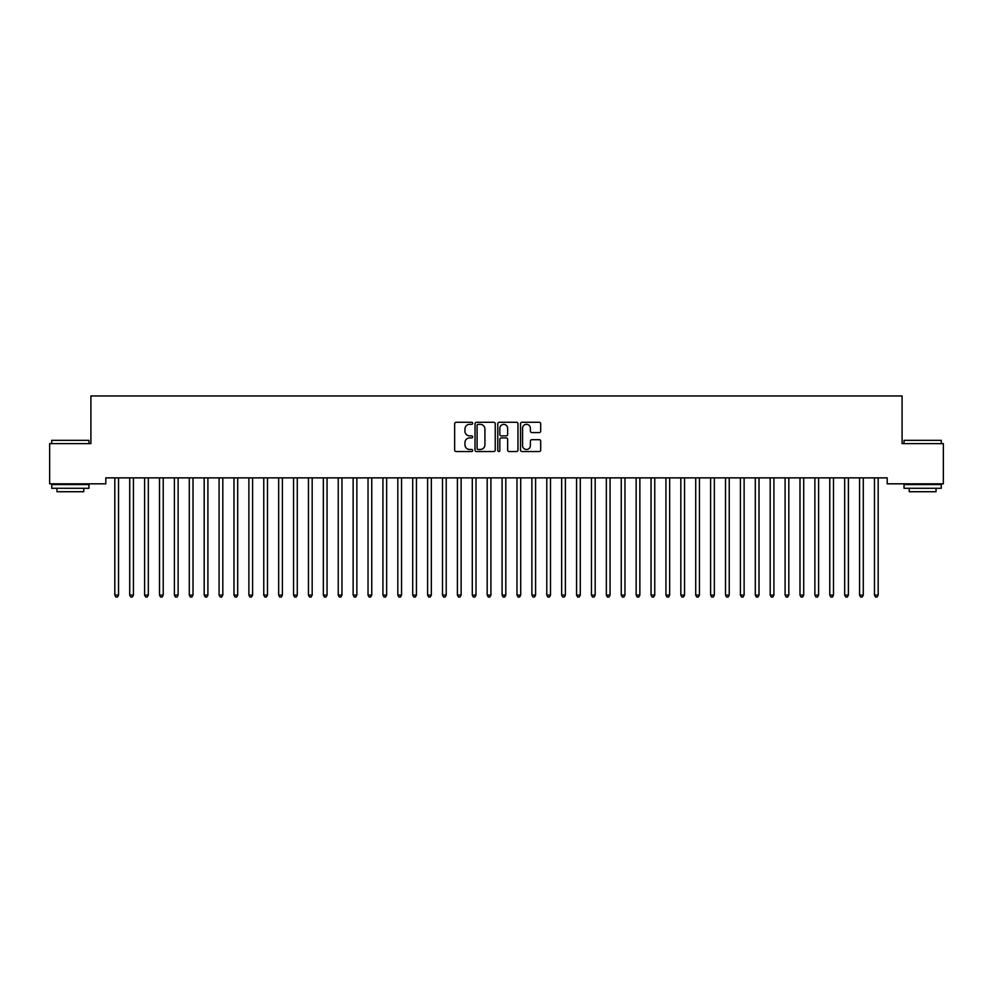 <?xml version="1.0" encoding="UTF-8"?>
<svg xmlns="http://www.w3.org/2000/svg" width="993" height="993" viewBox="0 0 993 993"><rect width="100%" height="100%" fill="white"/><g stroke="black" fill="none" stroke-linecap="round" stroke-linejoin="round"><path stroke-width="1.49" d="M472.668 423.303A1.018 1.018 0 0 0 471.65 422.286L456.11 422.286A1.465 1.465 0 0 0 454.645 423.75L454.645 450.065A1.465 1.465 0 0 0 456.11 451.53L471.65 451.53A1.018 1.018 0 0 0 472.668 450.499A1.018 1.018 0 0 0 471.65 449.481L469.639 449.481A4.68 4.68 0 0 1 464.96 444.802L464.96 442.605A4.68 4.68 0 0 1 469.639 437.925L471.65 437.925A1.018 1.018 0 0 0 472.668 436.908A1.018 1.018 0 0 0 471.65 435.877L469.639 435.877A4.68 4.68 0 0 1 464.96 431.198L464.96 429.013A4.68 4.68 0 0 1 469.639 424.334L471.65 424.334A1.018 1.018 0 0 0 472.668 423.303M539.224 432.588A1.465 1.465 0 0 0 540.688 431.136L540.688 423.75A1.465 1.465 0 0 0 539.224 422.286L521.97 422.286A1.465 1.465 0 0 0 520.518 423.75L520.518 450.065A1.465 1.465 0 0 0 521.97 451.53L539.224 451.53A1.465 1.465 0 0 0 540.688 450.065L540.688 441.14A1.465 1.465 0 0 0 539.224 439.688L531.851 439.688A1.465 1.465 0 0 0 530.386 441.14L530.386 445.572A3.91 3.91 0 0 1 526.476 449.481A3.91 3.91 0 0 1 522.566 445.572L522.566 428.244A3.91 3.91 0 0 1 526.476 424.334A3.91 3.91 0 0 1 530.386 428.244L530.386 431.136A1.465 1.465 0 0 0 531.851 432.588L539.224 432.588M887.196 477.869L105.804 477.869L105.804 483.827L49.65 483.827L49.65 443.61L90.909 443.61L90.909 395.946L902.091 395.946L902.091 443.61L943.35 443.61L943.35 483.827L887.196 483.827L887.196 477.869M495.222 423.75A1.465 1.465 0 0 0 493.757 422.286L476.503 422.286A1.465 1.465 0 0 0 475.039 423.75L475.039 450.065A1.465 1.465 0 0 0 476.503 451.53L493.757 451.53A1.465 1.465 0 0 0 495.222 450.065L495.222 423.75M499.243 422.286L516.497 422.286A1.465 1.465 0 0 1 517.961 423.75L517.961 450.065A1.465 1.465 0 0 1 516.497 451.53L509.111 451.53A1.465 1.465 0 0 1 507.646 450.065L507.646 439.39A1.465 1.465 0 0 0 506.182 437.925L501.291 437.925A1.465 1.465 0 0 0 499.827 439.39L499.827 450.499A1.018 1.018 0 0 1 498.809 451.53A1.018 1.018 0 0 1 497.778 450.499L497.778 423.75A1.465 1.465 0 0 1 499.243 422.286M478.117 424.334A1.018 1.018 0 0 0 477.087 425.352L477.087 448.451A1.018 1.018 0 0 0 478.117 449.481L480.24 449.481A4.68 4.68 0 0 0 484.919 444.802L484.919 429.013A4.68 4.68 0 0 0 480.24 424.334L478.117 424.334M507.646 428.318A3.91 3.91 0 0 0 503.736 424.408A3.91 3.91 0 0 0 499.827 428.318L499.827 434.425A1.465 1.465 0 0 0 501.291 435.877L506.182 435.877A1.465 1.465 0 0 0 507.646 434.425L507.646 428.318M114.617 477.869L114.704 478.08A1.489 1.489 -179.3 0 1 114.816 478.638L114.816 595.117L118.539 595.117L118.539 478.638A1.489 1.489 -179.3 0 1 118.651 478.08L118.738 477.869M118.539 595.117L117.422 597.054L115.933 597.054L114.816 595.117M129.512 477.869L129.599 478.08A1.489 1.489 -179.3 0 1 129.711 478.638L129.711 595.117L133.434 595.117L133.434 478.638A1.489 1.489 -179.3 0 1 133.546 478.08L133.633 477.869M133.434 595.117L132.317 597.054L130.828 597.054L129.711 595.117M144.407 477.869L144.494 478.08A1.489 1.489 -179.3 0 1 144.606 478.638L144.606 595.117L148.329 595.117L148.329 478.638A1.489 1.489 -179.3 0 1 148.441 478.08L148.528 477.869M148.329 595.117L147.212 597.054L145.723 597.054L144.606 595.117M51.735 440.333L88.973 440.333L51.735 440.333L51.735 443.61M88.973 488.295L51.735 488.295L51.735 484.572L88.973 484.572L88.973 488.295M83.76 488.295L83.76 491.721L56.949 491.721L56.949 488.295M904.027 440.333L941.265 440.333L904.027 440.333L904.027 443.61M941.265 488.295L904.027 488.295L904.027 484.572L941.265 484.572L941.265 488.295M936.051 488.295L936.051 491.721L909.24 491.721L909.24 488.295M159.302 477.869L159.389 478.08A1.489 1.489 -179.3 0 1 159.501 478.638L159.501 595.117L163.224 595.117L163.224 478.638A1.489 1.489 -179.3 0 1 163.336 478.08L163.423 477.869M163.224 595.117L162.107 597.054L160.618 597.054L159.501 595.117M174.197 477.869L174.284 478.08A1.489 1.489 -179.3 0 1 174.396 478.638L174.396 595.117L178.119 595.117L178.119 478.638A1.489 1.489 -179.3 0 1 178.231 478.08L178.318 477.869M178.119 595.117L177.002 597.054L175.513 597.054L174.396 595.117M189.092 477.869L189.179 478.08A1.489 1.489 -179.3 0 1 189.291 478.638L189.291 595.117L193.014 595.117L193.014 478.638A1.489 1.489 -179.3 0 1 193.126 478.08L193.213 477.869M193.014 595.117L191.897 597.054L190.408 597.054L189.291 595.117M203.987 477.869L204.074 478.08A1.489 1.489 -179.3 0 1 204.186 478.638L204.186 595.117L207.909 595.117L207.909 478.638A1.489 1.489 -179.3 0 1 208.021 478.08L208.108 477.869M207.909 595.117L206.792 597.054L205.303 597.054L204.186 595.117M218.882 477.869L218.969 478.08A1.489 1.489 -179.3 0 1 219.081 478.638L219.081 595.117L222.804 595.117L222.804 478.638A1.489 1.489 -179.3 0 1 222.916 478.08L223.003 477.869M222.804 595.117L221.687 597.054L220.198 597.054L219.081 595.117M233.777 477.869L233.864 478.08A1.489 1.489 -179.3 0 1 233.976 478.638L233.976 595.117L237.699 595.117L237.699 478.638A1.489 1.489 -179.3 0 1 237.811 478.08L237.898 477.869M237.699 595.117L236.582 597.054L235.093 597.054L233.976 595.117M248.672 477.869L248.759 478.08A1.489 1.489 -179.3 0 1 248.871 478.638L248.871 595.117L252.594 595.117L252.594 478.638A1.489 1.489 -179.3 0 1 252.706 478.08L252.793 477.869M252.594 595.117L251.477 597.054L249.988 597.054L248.871 595.117M263.567 477.869L263.654 478.08A1.489 1.489 -179.3 0 1 263.766 478.638L263.766 595.117L267.489 595.117L267.489 478.638A1.489 1.489 -179.3 0 1 267.601 478.08L267.688 477.869M267.489 595.117L266.372 597.054L264.883 597.054L263.766 595.117M278.462 477.869L278.549 478.08A1.489 1.489 -179.3 0 1 278.661 478.638L278.661 595.117L282.384 595.117L282.384 478.638A1.489 1.489 -179.3 0 1 282.496 478.08L282.583 477.869M282.384 595.117L281.267 597.054L279.778 597.054L278.661 595.117M293.357 477.869L293.444 478.08A1.489 1.489 -179.3 0 1 293.556 478.638L293.556 595.117L297.279 595.117L297.279 478.638A1.489 1.489 -179.3 0 1 297.391 478.08L297.478 477.869M297.279 595.117L296.162 597.054L294.673 597.054L293.556 595.117M308.252 477.869L308.339 478.08A1.489 1.489 -179.3 0 1 308.451 478.638L308.451 595.117L312.174 595.117L312.174 478.638A1.489 1.489 -179.3 0 1 312.286 478.08L312.373 477.869M312.174 595.117L311.057 597.054L309.568 597.054L308.451 595.117M323.147 477.869L323.234 478.08A1.489 1.489 -179.3 0 1 323.346 478.638L323.346 595.117L327.069 595.117L327.069 478.638A1.489 1.489 -179.3 0 1 327.181 478.08L327.268 477.869M327.069 595.117L325.952 597.054L324.463 597.054L323.346 595.117M338.042 477.869L338.129 478.08A1.489 1.489 -179.3 0 1 338.241 478.638L338.241 595.117L341.964 595.117L341.964 478.638A1.489 1.489 -179.3 0 1 342.076 478.08L342.163 477.869M341.964 595.117L340.847 597.054L339.358 597.054L338.241 595.117M352.937 477.869L353.024 478.08A1.489 1.489 -179.3 0 1 353.136 478.638L353.136 595.117L356.859 595.117L356.859 478.638A1.489 1.489 -179.3 0 1 356.971 478.08L357.058 477.869M356.859 595.117L355.742 597.054L354.253 597.054L353.136 595.117M367.832 477.869L367.919 478.08A1.489 1.489 -179.3 0 1 368.031 478.638L368.031 595.117L371.754 595.117L371.754 478.638A1.489 1.489 -179.3 0 1 371.866 478.08L371.953 477.869M371.754 595.117L370.637 597.054L369.148 597.054L368.031 595.117M382.727 477.869L382.814 478.08A1.489 1.489 -179.3 0 1 382.926 478.638L382.926 595.117L386.649 595.117L386.649 478.638A1.489 1.489 -179.3 0 1 386.761 478.08L386.848 477.869M386.649 595.117L385.532 597.054L384.043 597.054L382.926 595.117M397.622 477.869L397.709 478.08A1.489 1.489 -179.3 0 1 397.821 478.638L397.821 595.117L401.544 595.117L401.544 478.638A1.489 1.489 -179.3 0 1 401.656 478.08L401.743 477.869M401.544 595.117L400.427 597.054L398.938 597.054L397.821 595.117M412.517 477.869L412.604 478.08A1.489 1.489 -179.3 0 1 412.716 478.638L412.716 595.117L416.439 595.117L416.439 478.638A1.489 1.489 -179.3 0 1 416.551 478.08L416.638 477.869M416.439 595.117L415.322 597.054L413.833 597.054L412.716 595.117M427.412 477.869L427.499 478.08A1.489 1.489 -179.3 0 1 427.611 478.638L427.611 595.117L431.334 595.117L431.334 478.638A1.489 1.489 -179.3 0 1 431.446 478.08L431.533 477.869M431.334 595.117L430.217 597.054L428.728 597.054L427.611 595.117M442.307 477.869L442.394 478.08A1.489 1.489 -179.3 0 1 442.506 478.638L442.506 595.117L446.229 595.117L446.229 478.638A1.489 1.489 -179.3 0 1 446.341 478.08L446.428 477.869M446.229 595.117L445.112 597.054L443.623 597.054L442.506 595.117M457.202 477.869L457.289 478.08A1.489 1.489 -179.3 0 1 457.401 478.638L457.401 595.117L461.124 595.117L461.124 478.638A1.489 1.489 -179.3 0 1 461.236 478.08L461.323 477.869M461.124 595.117L460.007 597.054L458.518 597.054L457.401 595.117M472.097 477.869L472.184 478.08A1.489 1.489 -179.3 0 1 472.296 478.638L472.296 595.117L476.019 595.117L476.019 478.638A1.489 1.489 -179.3 0 1 476.131 478.08L476.218 477.869M476.019 595.117L474.902 597.054L473.413 597.054L472.296 595.117M486.992 477.869L487.079 478.08A1.489 1.489 -179.3 0 1 487.191 478.638L487.191 595.117L490.914 595.117L490.914 478.638A1.489 1.489 -179.3 0 1 491.026 478.08L491.113 477.869M490.914 595.117L489.797 597.054L488.308 597.054L487.191 595.117M501.887 477.869L501.974 478.08A1.489 1.489 -179.3 0 1 502.086 478.638L502.086 595.117L505.809 595.117L505.809 478.638A1.489 1.489 -179.3 0 1 505.921 478.08L506.008 477.869M505.809 595.117L504.692 597.054L503.203 597.054L502.086 595.117M516.782 477.869L516.869 478.08A1.489 1.489 -179.3 0 1 516.981 478.638L516.981 595.117L520.704 595.117L520.704 478.638A1.489 1.489 -179.3 0 1 520.816 478.08L520.903 477.869M520.704 595.117L519.587 597.054L518.098 597.054L516.981 595.117M531.677 477.869L531.764 478.08A1.489 1.489 -179.3 0 1 531.876 478.638L531.876 595.117L535.599 595.117L535.599 478.638A1.489 1.489 -179.3 0 1 535.711 478.08L535.798 477.869M535.599 595.117L534.482 597.054L532.993 597.054L531.876 595.117M546.572 477.869L546.659 478.08A1.489 1.489 -179.3 0 1 546.771 478.638L546.771 595.117L550.494 595.117L550.494 478.638A1.489 1.489 -179.3 0 1 550.606 478.08L550.693 477.869M550.494 595.117L549.377 597.054L547.888 597.054L546.771 595.117M561.467 477.869L561.554 478.08A1.489 1.489 -179.3 0 1 561.666 478.638L561.666 595.117L565.389 595.117L565.389 478.638A1.489 1.489 -179.3 0 1 565.501 478.08L565.588 477.869M565.389 595.117L564.272 597.054L562.783 597.054L561.666 595.117M576.362 477.869L576.449 478.08A1.489 1.489 -179.3 0 1 576.561 478.638L576.561 595.117L580.284 595.117L580.284 478.638A1.489 1.489 -179.3 0 1 580.396 478.08L580.483 477.869M580.284 595.117L579.167 597.054L577.678 597.054L576.561 595.117M591.257 477.869L591.344 478.08A1.489 1.489 -179.3 0 1 591.456 478.638L591.456 595.117L595.179 595.117L595.179 478.638A1.489 1.489 -179.3 0 1 595.291 478.08L595.378 477.869M595.179 595.117L594.062 597.054L592.573 597.054L591.456 595.117M606.152 477.869L606.239 478.08A1.489 1.489 -179.3 0 1 606.351 478.638L606.351 595.117L610.074 595.117L610.074 478.638A1.489 1.489 -179.3 0 1 610.186 478.08L610.273 477.869M610.074 595.117L608.957 597.054L607.468 597.054L606.351 595.117M621.047 477.869L621.134 478.08A1.489 1.489 -179.3 0 1 621.246 478.638L621.246 595.117L624.969 595.117L624.969 478.638A1.489 1.489 -179.3 0 1 625.081 478.08L625.168 477.869M624.969 595.117L623.852 597.054L622.363 597.054L621.246 595.117M635.942 477.869L636.029 478.08A1.489 1.489 -179.3 0 1 636.141 478.638L636.141 595.117L639.864 595.117L639.864 478.638A1.489 1.489 -179.3 0 1 639.976 478.08L640.063 477.869M639.864 595.117L638.747 597.054L637.258 597.054L636.141 595.117M650.837 477.869L650.924 478.08A1.489 1.489 -179.3 0 1 651.036 478.638L651.036 595.117L654.759 595.117L654.759 478.638A1.489 1.489 -179.3 0 1 654.871 478.08L654.958 477.869M654.759 595.117L653.642 597.054L652.153 597.054L651.036 595.117M665.732 477.869L665.819 478.08A1.489 1.489 -179.3 0 1 665.931 478.638L665.931 595.117L669.654 595.117L669.654 478.638A1.489 1.489 -179.3 0 1 669.766 478.08L669.853 477.869M669.654 595.117L668.537 597.054L667.048 597.054L665.931 595.117M680.627 477.869L680.714 478.08A1.489 1.489 -179.3 0 1 680.826 478.638L680.826 595.117L684.549 595.117L684.549 478.638A1.489 1.489 -179.3 0 1 684.661 478.08L684.748 477.869M684.549 595.117L683.432 597.054L681.943 597.054L680.826 595.117M695.522 477.869L695.609 478.08A1.489 1.489 -179.3 0 1 695.721 478.638L695.721 595.117L699.444 595.117L699.444 478.638A1.489 1.489 -179.3 0 1 699.556 478.08L699.643 477.869M699.444 595.117L698.327 597.054L696.838 597.054L695.721 595.117M710.417 477.869L710.504 478.08A1.489 1.489 -179.3 0 1 710.616 478.638L710.616 595.117L714.339 595.117L714.339 478.638A1.489 1.489 -179.3 0 1 714.451 478.08L714.538 477.869M714.339 595.117L713.222 597.054L711.733 597.054L710.616 595.117M725.312 477.869L725.399 478.08A1.489 1.489 -179.3 0 1 725.511 478.638L725.511 595.117L729.234 595.117L729.234 478.638A1.489 1.489 -179.3 0 1 729.346 478.08L729.433 477.869M729.234 595.117L728.117 597.054L726.628 597.054L725.511 595.117M740.207 477.869L740.294 478.08A1.489 1.489 -179.3 0 1 740.406 478.638L740.406 595.117L744.129 595.117L744.129 478.638A1.489 1.489 -179.3 0 1 744.241 478.08L744.328 477.869M744.129 595.117L743.012 597.054L741.523 597.054L740.406 595.117M755.102 477.869L755.189 478.08A1.489 1.489 -179.3 0 1 755.301 478.638L755.301 595.117L759.024 595.117L759.024 478.638A1.489 1.489 -179.3 0 1 759.136 478.08L759.223 477.869M759.024 595.117L757.907 597.054L756.418 597.054L755.301 595.117M769.997 477.869L770.084 478.08A1.489 1.489 -179.3 0 1 770.196 478.638L770.196 595.117L773.919 595.117L773.919 478.638A1.489 1.489 -179.3 0 1 774.031 478.08L774.118 477.869M773.919 595.117L772.802 597.054L771.313 597.054L770.196 595.117M784.892 477.869L784.979 478.08A1.489 1.489 -179.3 0 1 785.091 478.638L785.091 595.117L788.814 595.117L788.814 478.638A1.489 1.489 -179.3 0 1 788.926 478.08L789.013 477.869M788.814 595.117L787.697 597.054L786.208 597.054L785.091 595.117M799.787 477.869L799.874 478.08A1.489 1.489 -179.3 0 1 799.986 478.638L799.986 595.117L803.709 595.117L803.709 478.638A1.489 1.489 -179.3 0 1 803.821 478.08L803.908 477.869M803.709 595.117L802.592 597.054L801.103 597.054L799.986 595.117M814.682 477.869L814.769 478.08A1.489 1.489 -179.3 0 1 814.881 478.638L814.881 595.117L818.604 595.117L818.604 478.638A1.489 1.489 -179.3 0 1 818.716 478.08L818.803 477.869M818.604 595.117L817.487 597.054L815.998 597.054L814.881 595.117M829.577 477.869L829.664 478.08A1.489 1.489 -179.3 0 1 829.776 478.638L829.776 595.117L833.499 595.117L833.499 478.638A1.489 1.489 -179.3 0 1 833.611 478.08L833.698 477.869M833.499 595.117L832.382 597.054L830.893 597.054L829.776 595.117M844.472 477.869L844.559 478.08A1.489 1.489 -179.3 0 1 844.671 478.638L844.671 595.117L848.394 595.117L848.394 478.638A1.489 1.489 -179.3 0 1 848.506 478.08L848.593 477.869M848.394 595.117L847.277 597.054L845.788 597.054L844.671 595.117M859.367 477.869L859.454 478.08A1.489 1.489 -179.3 0 1 859.566 478.638L859.566 595.117L863.289 595.117L863.289 478.638A1.489 1.489 -179.3 0 1 863.401 478.08L863.488 477.869M863.289 595.117L862.172 597.054L860.683 597.054L859.566 595.117M874.262 477.869L874.349 478.08A1.489 1.489 -179.3 0 1 874.461 478.638L874.461 595.117L878.184 595.117L878.184 478.638A1.489 1.489 -179.3 0 1 878.296 478.08L878.383 477.869M878.184 595.117L877.067 597.054L875.578 597.054L874.461 595.117M88.973 443.61L88.973 440.333M80.483 484.572L80.483 483.827M60.225 484.572L60.225 483.827M941.265 443.61L941.265 440.333M932.775 484.572L932.775 483.827M912.517 484.572L912.517 483.827"/></g></svg>

